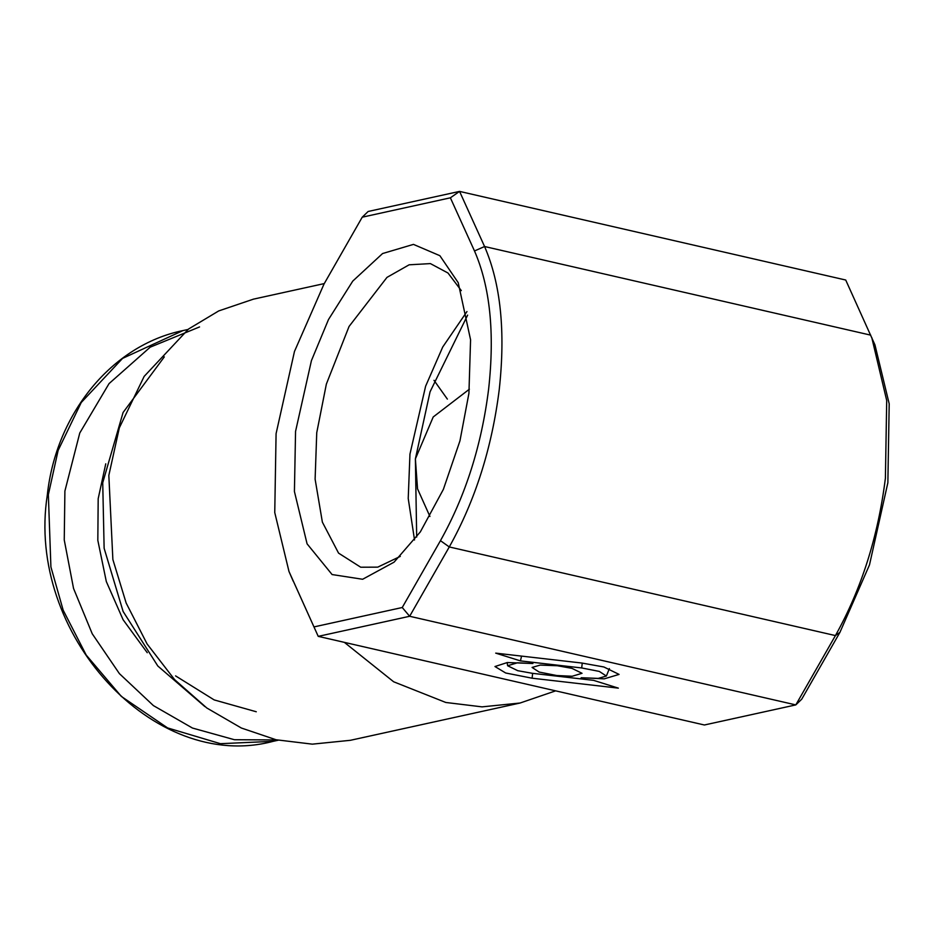 <?xml version="1.0" encoding="UTF-8"?>
<svg xmlns="http://www.w3.org/2000/svg" width="936" height="936" viewBox="0 0 936 936"><rect width="100%" height="100%" fill="white"/><g stroke="black" fill="none" stroke-linecap="round" stroke-linejoin="round"><path stroke-width="1.4" d="M289.984 573.733L318.228 636.363L704.387 724.99L795.811 704.902L801.719 699.204L839.931 632.35L869.485 564.899L887.866 482.73L889.2 403.837L874.961 344.904L845.723 280.028L459.564 191.4L368.14 211.477L362.232 217.187L324.02 284.029L294.466 351.48L276.085 433.649L274.751 512.554L288.99 571.486L318.228 636.363L409.652 616.274L449.28 546.952C475.254 500.456 491.903 448.016 499.239 389.633C505.604 331.461 500.713 283.76 484.567 246.519L459.564 191.4L450.38 197.812L362.232 217.187M839.931 632.35L835.427 635.579C861.412 589.083 878.062 536.644 885.397 478.261L886.708 400.503L871.755 337.486M314.098 626.886L402.246 607.511L409.652 616.274L795.811 704.902L835.427 635.579L449.28 546.952L440.458 540.669C465.543 495.858 481.607 445.29 488.639 388.966C494.816 332.842 490.101 286.837 474.493 250.965L484.567 246.519L870.726 335.146M557.294 665.73L540.212 665.087L532.081 667.438L539.148 672.06L556.756 675.523L572.153 676.26L582.04 673.3L571.931 668.351L557.294 665.73M581.151 677.734L604.246 678.846L619.07 674.411L603.895 666.982L581.958 663.051L495.706 653.129L520.463 660.898L581.689 667.953L599.297 671.416L606.364 676.038L598.233 678.389L581.151 677.734M532.093 678.202L618.345 688.135L593.6 680.355L532.362 673.312L517.737 670.691L507.628 665.742L517.503 662.782L532.9 663.519L507.277 662.536L494.969 666.537L505.674 672.996L532.093 678.202L532.642 673.347M467.626 315.128L430.057 391.81L415.385 458.897L433.216 416.965L469.381 389.2M402.246 607.511L440.458 540.669M520.463 660.898L521.539 656.101M555.645 690.85L520.1 703.018L482.052 706.867L445.782 702.468L393.658 681.782L344.354 642.353M474.493 250.965L450.38 197.812M429.928 516.461L417.538 488.849L415.385 458.897L416.684 537.077M466.959 311.559L442.728 347.01L425.623 386.194L409.956 454.112L408.225 498.478L414.531 539.99M468.924 393.295L470.574 339.78L458.219 282.684L439.873 255.692L413.455 244.39L382.578 253.539L352.767 281.092L328.489 319.539L311.431 360.617L295.554 431.402L294.419 491.505L307.078 543.839L332.093 574.552L362.63 579.267L394.068 562.162L420.346 531.882L443.371 489.376L459.962 440.821L468.924 393.295M288.99 571.486L293.225 581.233M520.1 703.018L350.38 740.306L312.331 744.155L276.061 739.756L241.359 728.021L206.809 707.99L174.623 679.641L147.104 643.98L126.161 603.041L112.87 559.517L108.833 475.418L119.328 427.857L144.156 376.401L188.557 329.016L218.72 310.928L253.445 299.146L324.265 283.585M461.308 290.616L447.981 273.008L430.396 263.601L409.126 264.806L386.977 277.384L349.058 326.465L326.36 384.088L316.742 432.724L315.116 479.173L322.37 522.124L338.563 553.129L360.711 567.216L377.735 567.146L400.304 556.382M434 380.332L447.361 399.099M204.832 706.551L157.821 666.011L123.107 611.454L104.13 548.274L102.726 482.742L123.072 412.519L164.303 356.897M199.543 326.933L150.193 347.174L109.056 383.596L79.771 433.005L64.9 491.049L64.245 539.932L73.546 588.451L92.243 633.789L119.387 673.616L153.41 705.604L192.453 728.044L234.433 739.721L276.892 739.943M581.689 667.953L582.25 663.086M147.256 652.708L123.107 619.749L106.318 581.56L97.824 540.341L98.186 498.689L105.756 463.823M278.179 740.224L273.242 741.312L220.416 743.687L167.579 727.915L121.364 696.442L86.194 655.048L63.18 610.202L50.907 566.923L48.356 494.688L58.126 450.415L81.245 402.503L122.581 358.383L182.988 330.572L187.937 329.484M606.364 676.038L609.383 668.585M507.628 665.742L507.136 662.548M256.265 711.758L214.157 699.906L175.57 675.886M273.242 741.312C153.34 773.44 25.857 633.227 47.28 495.308C55.879 413.677 111.957 345.091 182.988 330.572"/></g></svg>
